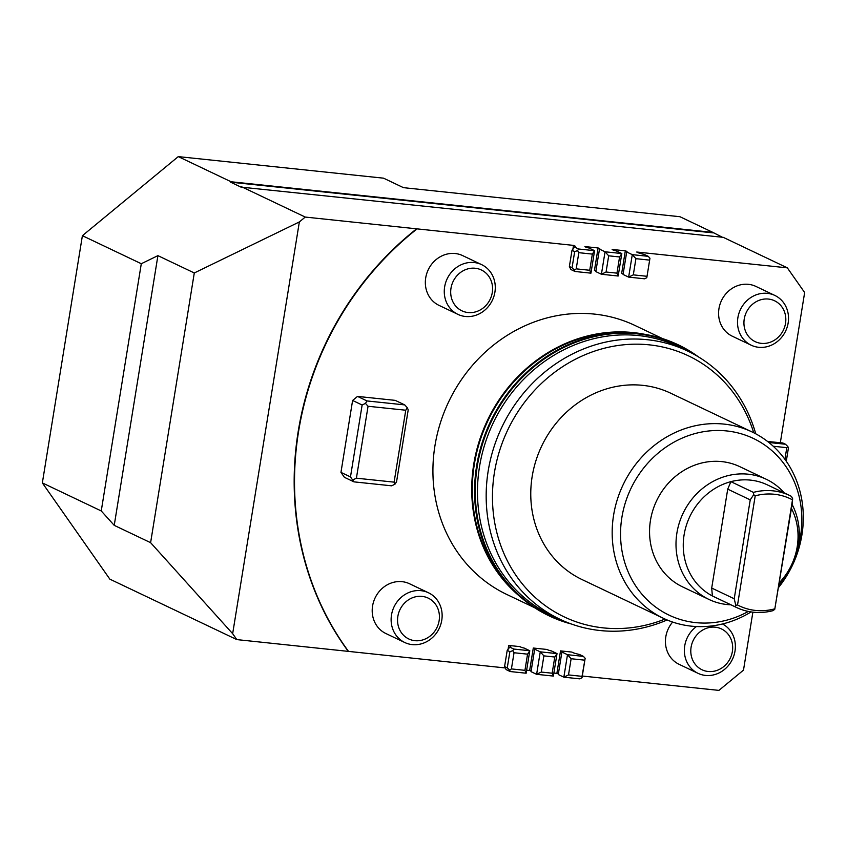 <?xml version="1.0" encoding="UTF-8"?>
<svg xmlns="http://www.w3.org/2000/svg" width="847" height="847" viewBox="0 0 847 847"><rect width="100%" height="100%" fill="white"/><g stroke="black" fill="none" stroke-linecap="round" stroke-linejoin="round"><path stroke-width="1.27" d="M712.856 232.385L679.95 216.716L403.468 187.663L383.543 178.177L178.272 156.61L82.392 235.688L141.29 263.724L157.913 255.646L194.291 272.967L299.351 221.935L305.248 217.065L573.504 245.386A12.631 1.609 -170.8 0 1 575.505 246.625A12.631 1.609 -170.8 0 1 574.562 247.07L572 250.32L569.375 266.509L570.92 269.537L574.997 271.485L590.941 273.158L594.583 250.68L588.993 248.023A7.581 0.963 -170.8 0 1 584.917 246.583L598.088 247.97A7.581 0.963 -170.8 0 1 599.845 248.902A7.581 0.963 -170.8 0 1 599.475 249.124L605.054 251.781L601.412 274.259L618.172 276.016L621.814 253.549L616.224 250.892A7.581 0.963 -170.8 0 1 612.148 249.442L625.319 250.828A7.581 0.963 -170.8 0 1 627.076 251.76A7.581 0.963 -170.8 0 1 626.695 251.983L632.286 254.651L648.22 256.323L644.144 254.375A12.631 1.609 -170.8 0 1 636.732 252.025L787.339 267.853L723.253 237.34L241.014 187.123L230.617 182.179L231.104 181.766L712.856 232.385L722.364 237.245M787.339 267.853L804.65 292.533L780.331 442.706M305.248 217.065L241.501 186.721M592.349 254.1L589.734 270.278L576.204 268.859L578.829 252.681L592.349 254.1L594.583 250.68L578.639 249.007L574.562 247.07M619.581 256.959L621.814 253.549L605.054 251.781L608.686 255.815L619.581 256.959L616.955 273.147L618.172 276.016M231.104 181.766L178.272 156.61M752.877 612.159L743.497 670.115L718.912 690.39L582.609 676.065M568.506 674.921L563.848 677.177L579.782 678.849L582.005 677.78L585.161 658.299L582.027 676.34L568.506 674.921L571.122 658.733L567.49 654.699L563.848 677.177L558.268 674.519L561.9 652.042L567.49 654.699L583.424 656.383L585.161 658.299M558.353 673.958A7.581 0.963 9.2 0 0 556.881 673.365L553.864 673.047M552.159 673.206L541.275 672.063L536.617 674.318L553.377 676.075L557.019 653.609L540.259 651.841L536.617 674.318L531.037 671.66L534.679 649.183L540.259 651.841L543.89 655.874L554.785 657.018L552.159 673.206L553.377 676.075M531.122 671.099A7.581 0.963 9.2 0 0 529.65 670.506L526.633 670.189M507.258 667.838L504.579 666.568L506.125 669.596L510.201 671.544L526.146 673.217L529.788 650.74L513.843 649.067L509.767 647.129L507.205 650.38L509.883 651.661L507.258 667.838L509.629 670.168L511.408 668.918L514.034 652.741L512.784 650.697L513.843 649.067M505.384 668.039A12.631 1.609 9.2 0 0 505.066 667.923L236.811 639.601L232.66 633.683L299.351 221.935M141.29 263.724L101.248 510.953L42.35 482.906L109.845 579.147L236.811 639.601M162.677 604.303L163.556 604.398M367.047 400.949L404.75 404.908L395.221 400.366L357.519 396.407L352.606 400.462L362.135 405.004L365.459 403.384L367.047 400.949L357.519 396.407M352.606 400.462L340.96 472.382L344.411 477.316L353.94 481.858L350.478 476.925L340.96 472.382M362.135 405.004L350.478 476.925M481.625 264.635L462.695 255.625A27.549 25.029 115.5 0 0 425.713 277.858A27.549 25.029 115.5 0 0 439.011 305.375L457.941 314.385A27.549 25.029 115.5 0 0 494.913 292.151A27.549 25.029 115.5 0 0 481.625 264.635A27.549 25.029 115.5 0 0 444.643 286.868A27.549 25.029 115.5 0 0 457.941 314.385M786.281 461.255L788.43 447.947L787.858 446.581L785.487 444.241L770.41 442.663L770.114 443.51M785.487 444.241L782.808 442.97L767.583 441.478M626.695 251.983L623.064 274.46L628.643 277.117L644.578 278.801L646.801 277.721L649.956 258.24L646.801 277.721M623.148 273.899A7.581 0.963 9.2 0 0 621.677 273.306L625.319 250.828M599.475 249.124L595.833 271.601L601.412 274.259L606.071 272.003L608.686 255.815M595.917 271.04A7.581 0.963 9.2 0 0 594.446 270.447L598.088 247.97M573.504 245.386L572.868 249.325M417.02 228.944A298.43 271.125 115.5 0 0 348.593 651.481M514.034 652.741L527.554 654.159L529.788 650.74L524.198 648.082A7.581 0.963 -170.8 0 1 520.122 646.642L508.708 645.446L508.073 649.384M554.785 657.018L557.019 653.609L551.429 650.941A7.581 0.963 -170.8 0 1 547.353 649.501L533.292 648.029L529.65 670.506M583.424 656.383L579.348 654.435A12.631 1.609 -170.8 0 1 571.937 652.084L560.523 650.888L556.881 673.365M672.645 622.058A27.549 25.029 115.5 0 0 665.806 636.806A27.549 25.029 115.5 0 0 679.103 664.323L698.034 673.333A27.549 25.029 115.5 0 0 735.005 651.099A27.549 25.029 115.5 0 0 722.502 623.974M774.857 295.444L755.937 286.434A27.549 25.029 115.5 0 0 718.955 308.668A27.549 25.029 115.5 0 0 732.253 336.185L751.173 345.195A27.549 25.029 115.5 0 0 788.155 322.961A27.549 25.029 115.5 0 0 774.857 295.444A27.549 25.029 115.5 0 0 737.885 317.678A27.549 25.029 115.5 0 0 751.173 345.195M662.587 338.62L634.954 325.46A148.987 135.351 115.5 0 0 594.52 314.11A148.987 135.351 115.5 0 0 440.249 423.299A148.987 135.351 115.5 0 0 506.845 594.488L534.489 607.648M428.476 592.773L409.546 583.763A27.549 25.029 115.5 0 0 372.574 605.997A27.549 25.029 115.5 0 0 385.861 633.514L404.792 642.524A27.549 25.029 115.5 0 0 441.763 620.29A27.549 25.029 115.5 0 0 428.476 592.773A27.549 25.029 115.5 0 0 391.494 615.007A27.549 25.029 115.5 0 0 404.792 642.524M416.682 228.775A298.43 271.125 115.5 0 0 348.244 651.311M230.617 182.179L713.206 232.883M571.354 623.995A150.11 136.378 -64.5 0 1 549.322 615.96A150.11 136.378 -64.5 0 1 476.776 466.771A150.11 136.378 -64.5 0 1 593.281 336.418A150.11 136.378 -64.5 0 1 678.394 344.898A150.11 136.378 -64.5 0 1 698.521 356.936M549.195 615.896A150.11 136.378 -64.5 0 1 549.068 615.833A150.11 136.378 -64.5 0 1 476.512 466.644A150.11 136.378 -64.5 0 1 593.016 336.291A150.11 136.378 -64.5 0 1 678.129 344.771A150.11 136.378 -64.5 0 1 678.256 344.835M559.878 619.231L551.164 615.081A148.521 134.938 -64.5 0 1 479.391 467.47A148.521 134.938 -64.5 0 1 594.668 338.493A148.521 134.938 -64.5 0 1 638.574 335.571A148.521 134.938 -64.5 0 1 678.871 346.878L687.584 351.029A148.521 134.938 115.5 0 0 647.288 339.711A148.521 134.938 115.5 0 0 493.483 448.561A148.521 134.938 115.5 0 0 559.878 619.231A148.521 134.938 115.5 0 0 600.174 630.539A148.521 134.938 115.5 0 0 667.118 619.972M566.484 622.143L566.114 622.026A149.654 135.965 -64.5 0 1 475.982 476.438A149.654 135.965 -64.5 0 1 593.345 336.852A149.654 135.965 -64.5 0 1 693.682 354.11L694.011 354.321M748.356 611.439A97.881 88.935 -64.5 0 1 695.683 622.619A97.881 88.935 -64.5 0 1 621.889 517.401A97.881 88.935 -64.5 0 1 726.726 430.943A97.881 88.935 -64.5 0 1 798.192 546.929M781.675 581.614A97.881 88.935 -64.5 0 1 779.028 585.139M784.227 492.901A66.574 60.486 115.5 0 0 766.27 479.264L739.823 466.676A66.574 60.486 115.5 0 0 721.76 461.604A66.574 60.486 115.5 0 0 652.825 510.392A66.574 60.486 115.5 0 0 682.587 586.886L709.034 599.475A66.574 60.486 115.5 0 0 727.097 604.546A66.574 60.486 115.5 0 0 730.94 604.822M665.022 619.062A144.551 131.327 -64.5 0 1 603.403 627.892A144.551 131.327 -64.5 0 1 494.436 472.51A144.551 131.327 -64.5 0 1 649.247 344.845A144.551 131.327 -64.5 0 1 753.735 432.764M663.381 618.299L581.963 579.528A103.186 93.752 -64.5 0 1 535.844 460.959A103.186 93.752 -64.5 0 1 642.693 385.343A103.186 93.752 -64.5 0 1 670.686 393.199L752.104 431.97A103.186 93.752 115.5 0 0 724.1 424.103A103.186 93.752 115.5 0 0 617.251 499.73A103.186 93.752 115.5 0 0 663.381 618.299A103.186 93.752 115.5 0 0 691.374 626.155A103.186 93.752 115.5 0 0 751.088 611.915M755.757 433.812A148.521 134.938 115.5 0 0 687.584 351.029M778.668 587.363A103.186 93.752 115.5 0 0 752.104 431.97M82.392 235.688L42.35 482.906M101.248 510.953L114.229 525.352L157.913 255.646M353.94 481.858L391.642 485.818L394.967 484.198L396.565 481.763L408.212 409.842L407.343 407.788L405.755 410.223L394.109 482.144L356.407 478.184L368.053 406.264L365.459 403.384M353.083 479.804L356.407 478.184M368.053 406.264L405.755 410.223M404.75 404.908L407.343 407.788M394.109 482.144L394.967 484.198M628.643 277.117L633.302 274.862L635.917 258.674L632.286 254.651L628.643 277.117M646.822 276.281L633.302 274.862M589.734 270.278L590.941 273.158M578.639 249.007L577.58 250.638L574.679 251.601L572.053 267.779L574.425 270.108L576.204 268.859M578.829 252.681L577.58 250.638M648.22 256.323L649.956 258.24M574.997 271.485L574.425 270.108M616.955 273.147L606.071 272.003M635.917 258.674L649.437 260.103M572 250.32L574.679 251.601M572.053 267.779L569.375 266.509M560.523 650.888A7.581 0.963 -170.8 0 1 562.281 651.819A7.581 0.963 -170.8 0 1 561.9 652.042M533.292 648.029A7.581 0.963 -170.8 0 1 535.05 648.961A7.581 0.963 -170.8 0 1 534.679 649.183M508.708 645.446A12.631 1.609 -170.8 0 1 510.709 646.684A12.631 1.609 -170.8 0 1 509.767 647.129M527.554 654.159L524.939 670.337L526.146 673.217M541.275 672.063L543.89 655.874M571.122 658.733L584.642 660.162M582.027 676.34L582.005 677.78M512.784 650.697L509.883 651.661M510.201 671.544L509.629 670.168M507.205 650.38L504.579 666.568M524.939 670.337L511.408 668.918M773.237 446.242L786.799 447.671L784.915 459.328M786.799 447.671L787.858 446.581M770.41 442.663L767.731 441.382M232.66 633.683L150.607 542.673L194.291 272.967M645.001 334.364A148.987 135.351 115.5 0 0 633.323 332.585A148.987 135.351 115.5 0 0 484.833 426.136A148.987 135.351 115.5 0 0 520.1 596.669M150.607 542.673L114.229 525.352M732.369 651.512A22.615 20.55 -64.5 0 1 708.145 671.491A22.615 20.55 -64.5 0 1 691.099 647.172A22.615 20.55 -64.5 0 1 715.323 627.204A22.615 20.55 -64.5 0 1 732.369 651.512M696.446 626.536A27.549 25.029 115.5 0 0 684.736 645.816A27.549 25.029 115.5 0 0 698.034 673.333M439.127 620.703A22.615 20.55 -64.5 0 1 414.903 640.681A22.615 20.55 -64.5 0 1 397.857 616.362A22.615 20.55 -64.5 0 1 422.081 596.394A22.615 20.55 -64.5 0 1 439.127 620.703M492.276 292.564A22.615 20.55 -64.5 0 1 468.052 312.543A22.615 20.55 -64.5 0 1 450.996 288.224A22.615 20.55 -64.5 0 1 475.231 268.255A22.615 20.55 -64.5 0 1 492.276 292.564M785.518 323.374A22.615 20.55 -64.5 0 1 761.294 343.353A22.615 20.55 -64.5 0 1 744.238 319.033A22.615 20.55 -64.5 0 1 768.462 299.065A22.615 20.55 -64.5 0 1 785.518 323.374M792.654 498.777L774.751 609.364L792.125 504.283L792.654 498.777L791.447 496.374A61.979 56.315 115.5 0 0 789.817 495.559A61.979 56.315 115.5 0 0 773.004 490.837A61.979 56.315 115.5 0 0 753.407 492.382L753.692 494.68L750.23 499.878L734.222 598.765L735.778 605.266L737.536 604.98L755.217 495.823L753.692 494.68M735.778 605.266L734.889 606.674A61.979 56.315 115.5 0 0 736.53 607.49A61.979 56.315 115.5 0 0 753.343 612.212A61.979 56.315 115.5 0 0 772.94 610.666L774.751 609.364M734.222 598.765L711.702 588.051L712.38 595.949A61.979 56.315 115.5 0 0 714.01 596.764L736.53 607.49M734.889 606.674L712.38 595.949A61.979 56.315 115.5 0 1 684.101 534.859A61.979 56.315 115.5 0 1 730.887 481.657L753.407 492.382M789.817 495.559L767.297 484.844A61.979 56.315 115.5 0 0 750.484 480.122A61.979 56.315 115.5 0 0 730.887 481.657L727.721 489.153L750.23 499.878M727.721 489.153L711.702 588.051M779.452 582.545A61.979 56.315 115.5 0 0 791.447 508.465M737.536 604.98A59.332 53.901 115.5 0 0 755.492 610.433A59.332 53.901 115.5 0 0 774.592 608.877M792.273 499.719A59.332 53.901 115.5 0 0 774.317 494.256A59.332 53.901 115.5 0 0 755.217 495.823M766.27 479.264A66.574 60.486 115.5 0 0 748.208 474.193A66.574 60.486 115.5 0 0 679.273 522.98A66.574 60.486 115.5 0 0 709.034 599.475M779.155 584.398A66.574 60.486 115.5 0 0 792.104 504.431M508.803 585.351A148.521 134.938 -64.5 0 1 474.352 464.294A148.521 134.938 -64.5 0 1 629.088 332.733"/></g></svg>
